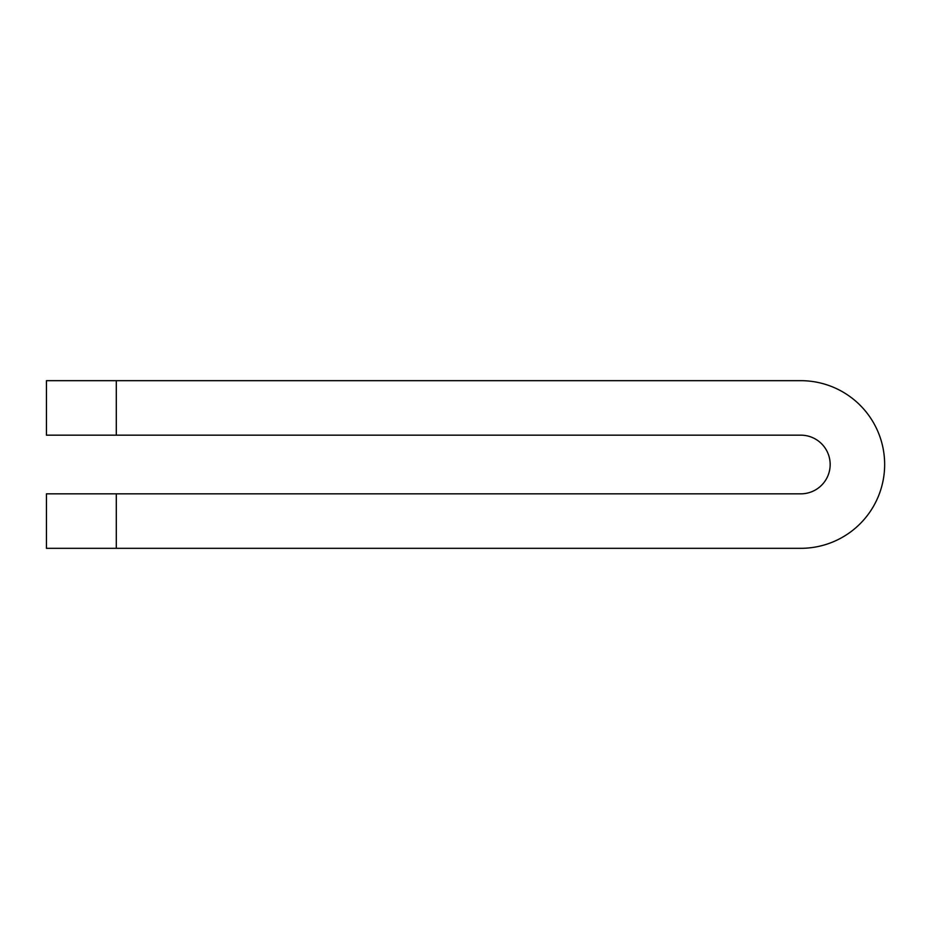 <?xml version="1.0" encoding="UTF-8"?>
<svg xmlns="http://www.w3.org/2000/svg" width="929" height="929" viewBox="0 0 929 929"><rect width="100%" height="100%" fill="white"/><g stroke="black" fill="none" stroke-linecap="round" stroke-linejoin="round"><path stroke-width="1.39" d="M116.299 435.167L46.45 435.167L46.45 380.681L116.299 380.681L116.299 435.167L800.833 435.167A29.333 29.333 0 0 1 830.166 464.5A29.333 29.333 0 0 1 800.833 493.833L46.45 493.833L46.45 548.319L116.299 548.319L116.299 493.833M116.299 548.319L800.833 548.319A83.819 83.819 0 0 0 884.652 464.5A83.819 83.819 0 0 0 800.833 380.681L116.299 380.681"/></g></svg>
